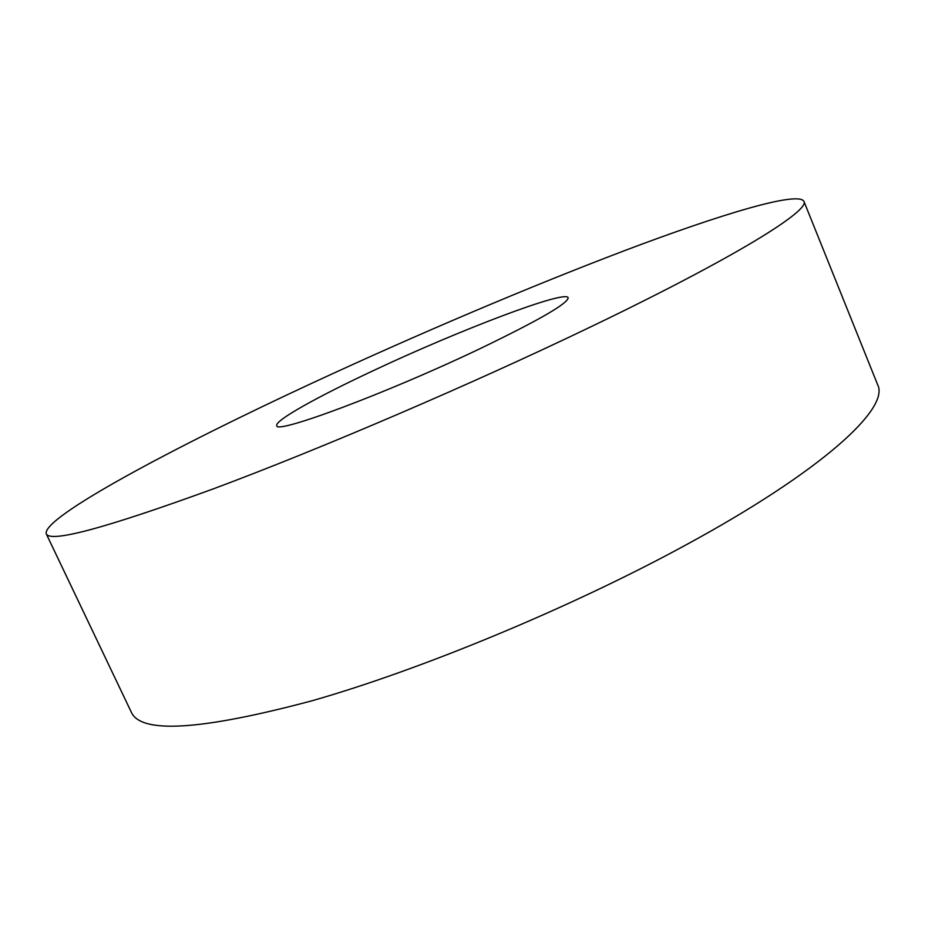 <?xml version="1.0" encoding="UTF-8"?>
<svg xmlns="http://www.w3.org/2000/svg" width="925" height="925" viewBox="0 0 925 925"><rect width="100%" height="100%" fill="white"/><g stroke="black" fill="none" stroke-linecap="round" stroke-linejoin="round"><path stroke-width="1.39" d="M46.25 533.817L131.373 712.319C141.224 734.068 201.268 730.264 311.505 700.919C420.678 669.85 570.355 607.841 684.535 545.692C823.516 470.374 889.896 407.948 877.652 384.731L803.883 201.245C797.547 191.001 720.101 214.542 625.508 250.282C529.562 286.669 416.759 334.619 313.448 382.522C173.611 447.307 41.798 517.642 46.25 533.817C50.054 543.079 105.855 528.048 213.675 488.735C320.952 448.752 472.767 383.667 591.63 326.421C736.254 256.896 810.508 210.299 803.883 201.245M479.081 349.118C538.558 320.466 568.251 303.319 568.147 297.7C565.464 289.664 458.465 330.537 374.047 370.301C317.969 396.467 274.343 420.713 276.806 425.592C274.447 434.947 386.107 393.53 479.081 349.118"/></g></svg>
